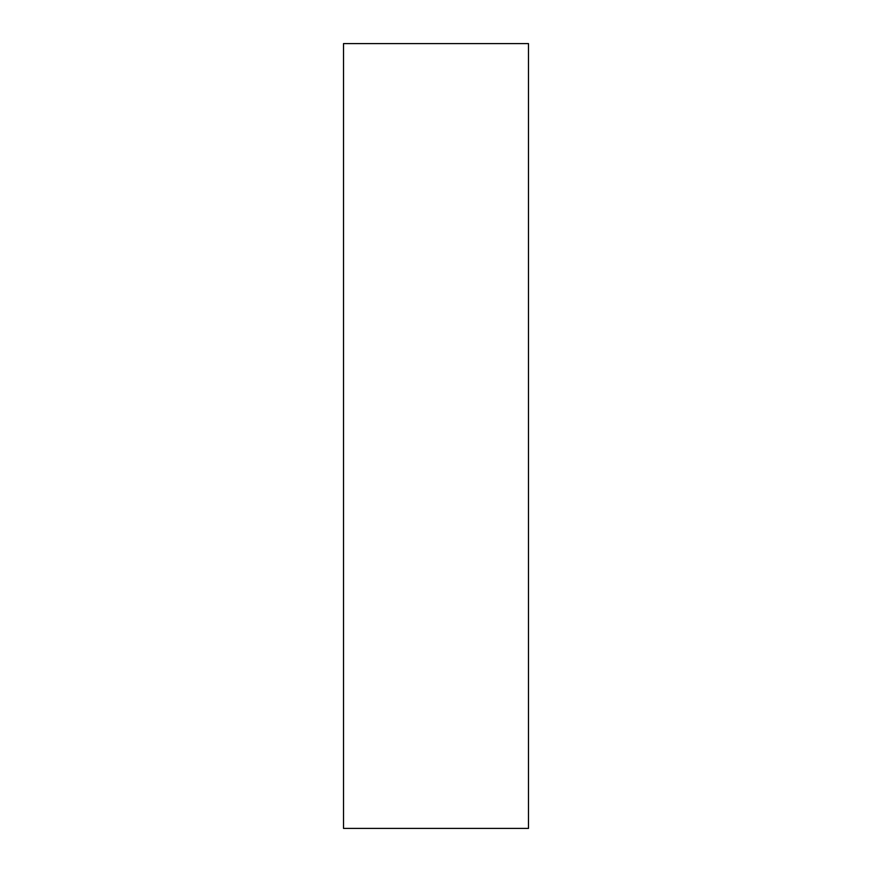<?xml version="1.0" encoding="UTF-8"?>
<svg xmlns="http://www.w3.org/2000/svg" width="872" height="872" viewBox="0 0 872 872"><rect width="100%" height="100%" fill="white"/><g stroke="black" fill="none" stroke-linecap="round" stroke-linejoin="round"><path stroke-width="1.31" d="M343.514 828.4L343.514 43.6L343.514 828.4L528.487 828.4L343.514 828.4M528.487 828.4L528.487 43.6L343.514 43.6L528.487 43.6L528.487 828.4"/></g></svg>
